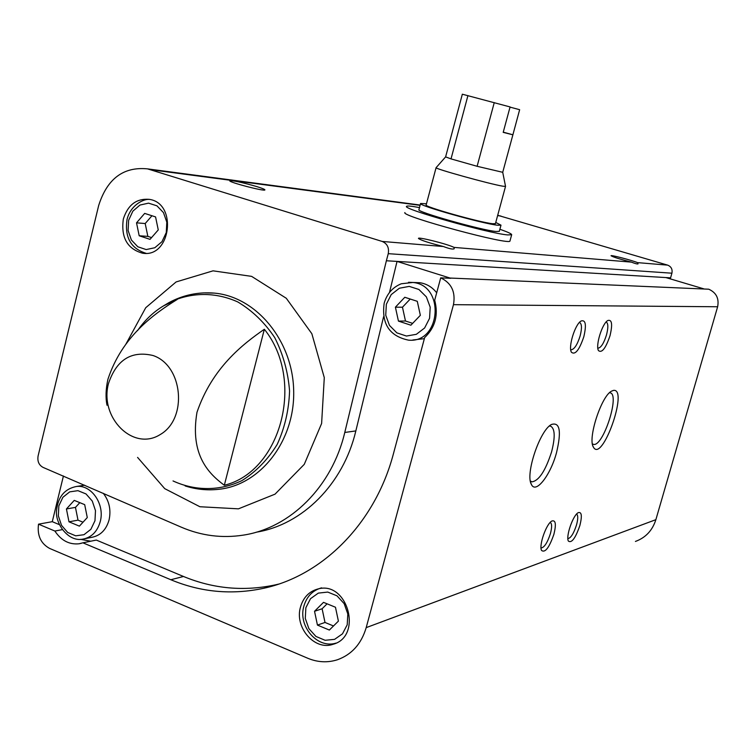 <?xml version="1.0" encoding="UTF-8"?>
<svg xmlns="http://www.w3.org/2000/svg" width="756" height="756" viewBox="0 0 756 756"><rect width="100%" height="100%" fill="white"/><g stroke="black" fill="none" stroke-linecap="round" stroke-linejoin="round"><path stroke-width="1.13" d="M509.998 240.871L509.988 240.909C511.585 246.144 400.028 216.036 404.904 212.559L404.895 212.606M278.68 584.086L275.704 584.794C244.094 591.608 213.353 588.839 183.491 576.478L96.314 540.067L82.905 542.817L170.828 579.739C200.954 592.279 231.969 595.114 263.872 588.244C322.973 575.467 375.269 522.935 393.432 453.751L424.655 337.573C435.239 327.518 438.584 315.063 434.691 300.208L440.701 277.868L450.803 278.293L397.042 261.406L670.581 277.849L671.914 273.2C672.632 269.278 671.215 266.594 667.661 265.129L497.703 215.29M62.228 529.654L54.876 531.043C61.179 540.502 69.212 544.755 79.002 543.791L82.905 542.817M54.876 531.043L38.518 524.173L52.277 521.678L59.289 524.607M450.085 278.047L708.741 289.208C716.263 292.6 719.23 298.45 717.633 306.756L655.877 519.665C652.447 530.447 645.633 537.705 635.427 541.438M38.518 524.173C37.082 535.456 40.767 543.536 49.594 548.412L307.768 658.259C317.718 662.388 327.622 662.88 337.478 659.742C351.805 654.545 361.377 643.838 366.197 627.631L453.468 304.668C455.736 291.967 451.474 283.027 440.701 277.868M63.428 475.978L52.277 521.678M703.798 288.849L665.866 277.565M300.529 606.936C303.336 597.438 309.081 591.466 317.756 589.028C347.505 580.211 363.173 636.42 333.018 644.301C314.59 650.973 294.245 627.319 300.529 606.936M389.51 292.402L397.042 261.406L386.373 260.763L388.253 253.676C389.255 247.713 387.242 243.63 382.205 241.447L443.403 246.522C449.253 248.752 452.844 249.508 454.176 248.781L454.025 247.401L631.392 262.124C635.191 263.617 637.402 264.203 638.055 263.882L637.506 262.625L667.661 265.129M137.526 330.665C144.689 320.27 153.392 311.982 163.646 305.802L177.291 299.404C154.47 313.589 122.075 336.184 107.91 379.332C105.774 389.066 105.471 397.703 107.021 405.254M224.324 485.257C281.185 471.555 305.358 380.013 264.345 329.266L224.324 485.257C209.308 474.05 189.699 455.528 196.976 412.313C212.001 368.163 242.392 344.424 264.345 329.266M382.205 241.447L147.571 168.881C123.502 166.481 107.21 178.671 98.686 205.452L38.083 456.01C37.261 461.358 38.934 465.157 43.111 467.416L181.147 527.121C201.276 535.787 222.037 538.442 243.451 535.106C290.228 527.99 332.026 486.788 344.774 432.46L386.373 260.763M613.513 390.38L611.491 391.164C601.313 396.201 587.601 438.452 593.356 447.042C602.003 463.768 628.831 388.168 613.513 390.38M556.492 452.778C561.604 431.232 559.913 421.801 551.398 424.503C539.775 430.391 525.108 474.239 531.373 484.369C535.645 494.386 550.462 475.335 556.492 452.778M610.016 335.692C612.71 324.315 611.963 319.259 607.777 320.525C602.145 323.521 595.274 345.861 598.506 350.633C601.918 353.269 605.745 348.289 610.016 335.692M553.921 534.208C556.34 524.248 555.669 519.845 551.889 521.016C546.323 523.653 538.631 545.643 541.589 550.481C545.161 553.033 549.272 547.609 553.921 534.208M579.89 525.448C582.243 515.894 581.695 511.642 578.245 512.663C573.039 515.091 565.582 536.637 568.408 541.107C571.687 543.356 575.514 538.14 579.89 525.448M583.812 336.779C586.59 324.796 585.673 319.542 581.062 321.016C575.032 324.277 568.011 347.07 571.432 352.249C575.155 355.244 579.285 350.085 583.812 336.779M631.392 262.124C620.109 259.242 613.324 257.116 611.046 255.755C610.253 254.63 631.912 260.253 637.506 262.625M443.403 246.522C429.295 243.007 420.979 240.314 418.465 238.461C417.312 236.458 448.242 244.254 454.025 247.401M256.454 186.486C262.266 188.291 265.091 189.444 264.902 189.945C264.449 191.533 229.144 182.357 229.739 180.797C232.782 180.372 241.684 182.262 256.454 186.486M123.322 219.07C127.83 204.923 136.439 198.346 149.149 199.338C177.754 203.052 170.884 258.231 142.515 253.194C127.254 248.875 120.856 237.507 123.322 219.07M670.581 277.849L670.307 278.888M570.714 349.659L571.101 349.801C574.305 349.385 577.319 344.774 580.126 335.957C582.073 328.189 581.874 323.691 579.531 322.472L579.417 322.453M567.869 538.593L567.907 538.603C570.846 538.092 573.719 533.509 576.544 524.853C578.123 518.843 578.142 515.252 576.592 514.08M541.183 547.968L541.183 547.968C544.377 547.448 547.448 542.666 550.415 533.604C552.069 527.234 552.003 523.502 550.217 522.415M598.053 348.166L598.053 348.166C601.001 347.751 603.817 343.337 606.501 334.908C608.391 327.49 608.268 323.181 606.151 321.98M530.362 480.967L531.865 481.855C538.867 480.873 545.445 470.865 551.596 451.833C555.367 437.025 555.008 428.444 550.51 426.1L549.366 426.053M592.402 443.866L593.337 444.32C602.948 447.703 620.402 393.923 610.054 392.808L609.487 392.751M80.561 539.321L90.72 541.211M383.604 316.688L355.84 430.92L344.774 432.46M256.265 532.196C302.305 524.825 343.29 484.237 355.84 430.92M415.28 282.555L419.788 282.716C426.564 283.708 432.196 287.072 436.685 292.789M424.362 338.66L412.814 339.983M84.842 538.726L91.807 537.318C100.463 535.635 106.218 529.833 109.081 519.901C111.189 509.988 109.27 501.124 103.307 493.309M84.625 485.191L83.321 485.418M420.355 315.309L417.284 301.313L404.791 297.278L395.407 307.182L398.44 321.102L410.895 325.203L420.355 315.309M410.224 299.036L402.466 307.21L405.481 321.007L412.653 323.37M405.481 321.007L398.44 321.102M402.466 307.21L395.407 307.182M335.466 607.248L323.502 602.352L314.534 611.283L317.444 625.099L329.361 630.05L338.404 621.13L335.466 607.248M327.083 603.817L322.113 608.76L325.004 622.453L333.5 625.968M325.004 622.453L317.444 625.099M322.113 608.76L314.534 611.283M79.399 526.138L68.985 521.81L66.424 508.958L74.249 500.377L84.691 504.649L87.28 517.567L79.399 526.138M79.805 502.655L75.458 507.399L66.424 508.958M75.458 507.399L78.01 520.147L68.985 521.81M78.01 520.147L82.999 522.216M155.566 216.915L144.679 213.4L136.524 222.84L139.189 235.777L150.038 239.35L158.259 229.918L155.566 216.915M151.956 215.753L145.199 223.54L147.845 236.382L151.559 237.601M147.845 236.382L139.189 235.777M145.199 223.54L136.524 222.84M499.886 229.257C507.852 232.064 511.774 233.887 511.67 234.738L507.635 234.927C488.801 233.443 401.852 208.826 406.548 206.369C407.03 205.641 411.34 206.048 419.485 207.598M467.926 95.587L451.02 158.892L445.615 156.889L462.341 94.207L510.083 106.936L503.203 132.366L512.889 134.804L519.646 109.696L510.026 107.125M445.615 156.889L436.108 167.652M494.254 102.608L477.112 166.292L451.02 158.892L477.112 166.292L502.721 172.302L505.547 186.411L502.834 186.193C490.304 184.209 433.396 168.399 436.089 167.671L426.157 204.961C423.265 206.492 479.947 222.5 492.647 223.719L495.435 223.653L505.537 186.345M495.756 222.444L500.992 225.165L497.817 225.25C483.188 223.88 417.17 205.235 420.582 203.477L426.469 203.78M499.319 231.317L496.116 231.487C481.459 230.268 415.479 211.576 418.937 209.667L420.572 203.506M512.842 134.776L503.26 132.158M183.491 576.478L170.828 579.739M453.468 304.668L717.633 306.756M388.253 253.676L671.914 273.2M108.458 383.604C116.481 359.799 131.317 350.434 152.967 355.5C183.046 365.365 187.979 418.701 160.206 434.558C133.207 451.71 99.31 417.671 108.458 383.604M163.041 306.171L168.862 302.674C190.588 292.1 215.195 291.731 237.847 301.975C252.334 310.65 264.638 322.529 274.74 337.63C283.103 354.129 288.045 371.876 289.567 390.88C288.934 409.894 284.823 427.707 277.235 444.339C267.841 459.591 256.104 471.659 242.024 480.551C219.864 491.154 195.246 491.164 173.029 480.939M366.197 627.631L655.877 519.665M150.898 169.75L420.09 205.349M497.618 215.602L500.897 216.036M125.77 344.396L145.728 307.72L176.11 281.941L213.06 270.837L251.625 276.375L286.288 298.27L311.85 333.717L324.286 377.65L321.612 423.502L304.271 464.335L275.042 494.15L238.452 508.835L199.896 506.737L164.732 488.65L137.583 457.408M203.449 292.884L214.231 293.101C256.152 296.654 292.733 340.54 293.678 390.587C295.076 440.635 260.555 485.087 218.815 489.293C207.361 490.578 196.135 489.453 185.125 485.928M386.354 304.233L391.211 294.604L399.366 288.234L409.242 286.392L418.89 289.472L426.384 296.9L430.202 307.201L429.569 318.304L424.617 327.991L416.348 334.313L406.445 336.042L396.853 332.857L389.482 325.42L385.74 315.214L386.354 304.233M408.524 282.3L412.87 282.47C445.378 285.21 440.871 343.498 408.476 340.143C389.501 336.146 381.393 323.833 384.171 303.184C386.968 293.744 392.666 287.271 401.275 283.774L412.87 282.47L419.788 282.716M305.868 607.711L310.508 598.695L318.314 593.11L327.764 592.08L336.987 595.822L344.16 603.638L347.817 613.976L347.221 624.768L342.487 633.83L334.587 639.359L325.108 640.285L315.932 636.439L308.873 628.623L305.292 618.38L305.868 607.711M100.246 521.574C105.075 504.394 91.353 484.369 76.413 486.486C64.666 488.83 58.051 496.796 56.568 510.376C54.895 523.199 68.153 542.317 82.876 539.122C91.58 537.431 97.373 531.581 100.246 521.574M94.972 520.742L95.483 510.64L92.279 501.067L86.004 493.933L77.944 490.663L69.694 491.873L62.89 497.287L58.845 505.84L58.354 515.838L61.501 525.325L67.681 532.46L75.694 535.815L83.973 534.709L90.862 529.332L94.972 520.742M128.633 220.27L132.848 211.179L139.945 205.065L148.545 203.147L156.946 205.83L163.476 212.616L166.811 222.151L166.282 232.536L161.982 241.674L154.8 247.751L146.173 249.565L137.828 246.787L131.393 240.002L128.114 230.542L128.633 220.27M163.646 305.802L168.862 302.674C183.028 295.01 198.157 291.825 214.231 293.101L203.487 292.884M147.571 168.881L420.166 205.046M497.694 215.328L498.45 215.422M571.177 351.672L571.432 352.249M541.4 550.009L541.589 550.481M598.279 350.132L598.506 350.633M531.288 481.648L531.865 481.855M530.929 483.282L531.373 484.369M592.987 446.201L593.356 447.042M275.704 584.794L263.872 588.244M333.018 644.301L335.38 643.403M321.565 587.847C312.625 590.398 306.738 596.475 303.903 606.066C297.76 626.025 317.322 649.111 336.042 643.101M81.242 543.328L79.002 543.791M84.672 485.21L76.413 486.486M142.515 253.194L145.275 253.345M149.877 199.48C144.235 198.384 130.58 204.829 127.027 219.505C124.513 237.299 130.854 248.563 146.05 253.317M511.67 234.738L509.988 240.909M512.889 134.804L502.721 172.302M500.992 225.165L499.31 231.355"/></g></svg>
